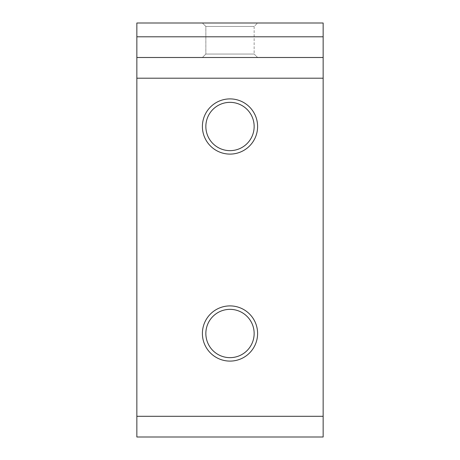 <?xml version="1.0" encoding="UTF-8"?>
<svg xmlns="http://www.w3.org/2000/svg" width="460" height="460" viewBox="0 0 460 460"><rect width="100%" height="100%" fill="white"/><g stroke="black" fill="none" stroke-linecap="round" stroke-linejoin="round"><path stroke-width="0.34" stroke-dasharray="2.3 1.72" d="M254.15 54.05L257.6 57.5L202.4 57.5L257.6 57.5L202.4 57.5L257.6 57.5L254.15 54.05L205.85 54.05L202.4 57.5L205.85 54.05L254.15 54.05L205.85 54.05L254.15 54.05L254.15 26.45L257.6 23L202.4 23L257.6 23L202.4 23L257.6 23L254.15 26.45L205.85 26.45L202.4 23L205.85 26.45L205.85 54.05L205.85 26.45L254.15 26.45L205.85 26.45L254.15 26.45L254.15 54.05M230 98.9A27.6 27.6 0 0 0 202.4 126.5A27.6 27.6 0 0 0 230 154.1A27.6 27.6 0 0 0 257.6 126.5A27.6 27.6 0 0 0 230 98.9M230 150.65A24.15 24.15 0 0 1 205.85 126.5A24.15 24.15 0 0 1 230 102.35A24.15 24.15 0 0 1 254.15 126.5A24.15 24.15 0 0 1 230 150.65M230 305.9A27.6 27.6 0 0 0 202.4 333.5A27.6 27.6 0 0 0 230 361.1A27.6 27.6 0 0 0 257.6 333.5A27.6 27.6 0 0 0 230 305.9M230 357.65A24.15 24.15 0 0 1 205.85 333.5A24.15 24.15 0 0 1 230 309.35A24.15 24.15 0 0 1 254.15 333.5A24.15 24.15 0 0 1 230 357.65M323.15 437L136.85 437L136.85 23L323.15 23L323.15 437M136.85 57.5L323.15 57.5"/><path stroke-width="0.69" d="M230 154.1A27.6 27.6 0 0 1 202.4 126.5A27.6 27.6 0 0 1 230 98.9A27.6 27.6 0 0 1 257.6 126.5A27.6 27.6 0 0 1 230 154.1M230 102.35A24.15 24.15 0 0 0 205.85 126.5A24.15 24.15 0 0 0 230 150.65A24.15 24.15 0 0 0 254.15 126.5A24.15 24.15 0 0 0 230 102.35M230 361.1A27.6 27.6 0 0 1 202.4 333.5A27.6 27.6 0 0 1 230 305.9A27.6 27.6 0 0 1 257.6 333.5A27.6 27.6 0 0 1 230 361.1M230 309.35A24.15 24.15 0 0 0 205.85 333.5A24.15 24.15 0 0 0 230 357.65A24.15 24.15 0 0 0 254.15 333.5A24.15 24.15 0 0 0 230 309.35M323.15 437L136.85 437L136.85 416.3L323.15 416.3L323.15 437M323.15 36.8L323.15 23L136.85 23L136.85 36.8L323.15 36.8L323.15 57.5L136.85 57.5L136.85 36.8M323.15 57.5L323.15 416.3M323.15 78.2L136.85 78.2L136.85 416.3M136.85 78.2L136.85 57.5"/></g></svg>
